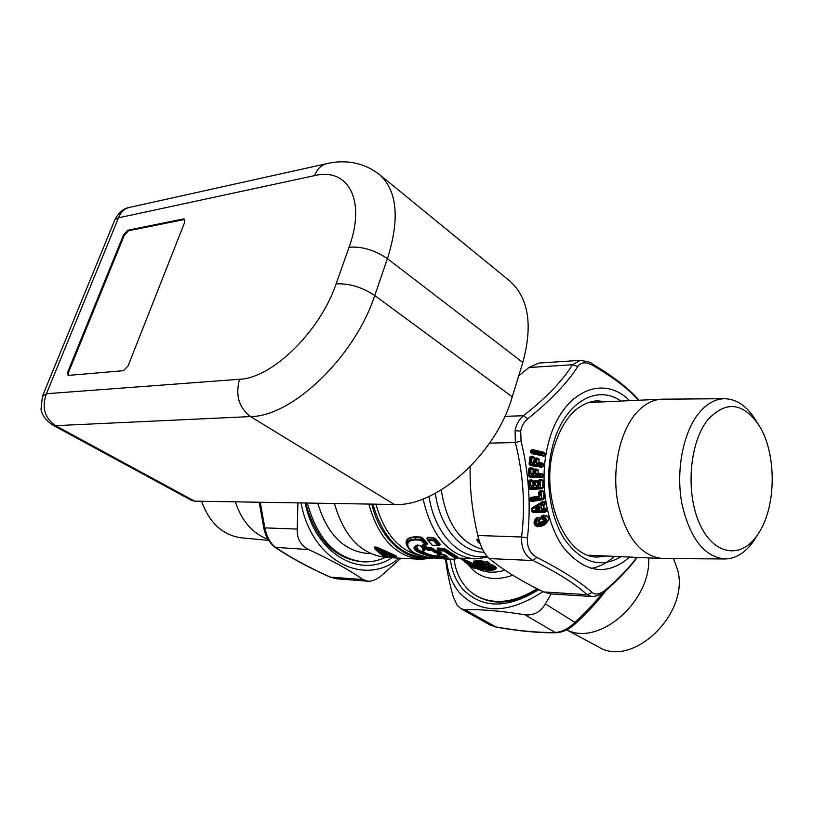 <?xml version="1.0" encoding="UTF-8"?>
<svg xmlns="http://www.w3.org/2000/svg" width="813" height="813" viewBox="0 0 813 813"><rect width="100%" height="100%" fill="white"/><g stroke="black" fill="none" stroke-linecap="round" stroke-linejoin="round"><path stroke-width="1.22" d="M201.543 501.255C209.581 523.226 222.945 535.432 241.654 537.85L268.666 540.401M235.353 501.824C241.756 521.113 252.64 533.602 268.016 539.283M566.732 629.79C598.449 646.874 651.071 601.742 648.713 557.921M566.641 629.841L598.5 646.904C632.27 668.56 689.759 613.785 677.686 570.055L673.52 558.612M540.879 505.676L541.58 509.192L543.389 509.812L543.541 510.666L532.749 510.534L532.464 509.111L542.078 503.308L542.261 504.162L540.879 505.676L541.58 509.192M546.519 511.235L544.293 512.424L544.222 511.743L546.214 511.296L545.777 508.836L543.795 509.731L543.643 511.56L544.222 511.743L532.942 511.621L543.643 511.56L543.948 510.584L546.214 511.296L546.082 508.775L543.968 508.216L541.986 509.111L542.586 509.802M546.082 508.775L543.968 508.216L543.49 505.777L541.285 505.584L541.549 504.588M537.129 508.023C535.279 508.877 535.361 509.263 537.363 509.162L537.241 509.741C535.198 509.507 535.045 508.745 536.783 507.464L537.129 508.023L538.47 507.21L539.395 507.637L538.867 509.182L537.363 509.162L540.106 508.552L538.745 509.751L538.653 507.698L537.129 508.023M538.745 509.751L537.241 509.741M540.106 508.552L539.802 507.027L538.653 507.698L538.125 506.662L539.802 507.027M538.125 506.662L536.783 507.464M539.161 481.652L539.283 484.67L538.643 484.731L538.521 481.703L539.161 481.56L537.789 481.387L538.531 481.357L537.728 481.763L537.85 484.792L535.838 485.615L537.921 486.398L539.192 485.27L538.104 485.31L537.85 484.792L538.643 484.731L537.921 486.398M538.104 485.31L537.017 485.747L538.104 485.31M536.529 480.686L538.064 481.266L534.68 480.778L533.836 482.17L536.468 481.235L534.517 481.723L534.436 482.444L535.3 482.404L535.421 485.635L535.381 481.682L535.3 482.404L537.728 481.763M534.68 480.778L533.308 482.302L532.911 480.778L530.828 481.631L530.493 480.92L531.001 485.869L533.775 485.239L532.19 486.001L533.267 485.554L532.942 483.013L533.775 482.424L532.993 482.312L532.942 483.013M532.109 486.702L532.19 486.001L530.584 485.879L533.084 486.652L534.365 485.524L533.775 485.239L533.084 486.652M534.456 484.914L533.816 484.975L533.735 482.952L534.385 482.892L534.365 485.524M535.421 485.635L536.936 486.448M539.283 484.67L539.192 485.27M534.507 471.164L534.436 473.186L533.785 473.125L533.867 471.103L534.507 471.164L534.741 469.985L533.48 470.361L533.521 468.827L530.157 467.729L529.212 469.06L531.895 468.4L530.056 468.288L529.558 475.453L540.086 476.032L541.234 477.19L529.73 476.56L540.167 476.753L540.493 476.052L542.891 476.926L543.013 474.477L537.911 473.298L535.757 474.03L535.879 470.788L538.023 470.077L534.741 469.985L535.879 470.788L535.594 470.036L536.814 469.101L534.964 468.999L533.176 470.351L533.206 468.816L531.072 469.528L530.787 468.766L530.919 473.766L533.735 473.379L532.098 473.999L533.074 474.05L533.064 471.042L533.948 470.575L533.176 470.351L533.064 471.042M543.013 474.477L541.56 473.501L538.226 473.318L538.023 470.077L538.125 473.857L535.34 474.009L536.793 474.985L540.127 475.168L540.086 476.032L540.259 474.446L540.543 475.188L542.698 474.457L542.576 476.906L541.295 477.739L529.791 477.109L528.958 475.727L529.639 476.174L529.558 475.453L528.917 475.392L529.141 469.396L530.655 469.508L530.503 473.745L532.942 474.772L534.293 473.786L533.735 473.379L532.942 474.772M541.56 473.501L540.259 474.446L536.926 474.264L536.793 474.985M531.956 474.721L532.098 473.999L530.503 473.745M534.436 473.186L534.293 473.786M535.432 460.148L535.218 462.14L534.588 461.957L534.802 459.965L535.432 460.148L535.747 458.979L534.476 459.152L534.619 457.638L533.176 456.5L530.32 457.485L531.052 457.231L530.3 464.934L529.588 464.04L540.675 466.225L541.062 465.585L543.379 466.591L543.673 464.182L538.846 463.105L538.684 462.506L536.478 463.095L536.824 459.904L539.009 459.335L535.747 458.979L536.824 459.904L536.6 459.111L537.881 458.237L536.052 457.953L534.161 459.111L534.314 457.597L532.129 458.166L531.905 457.373L531.682 462.343L534.507 462.201L532.83 462.678L533.806 462.831L534.019 459.782L534.913 459.457L534.161 459.111L534.019 459.782M543.673 464.182L542.291 463.064L538.989 462.546L539.009 459.335L538.846 463.105L536.062 463.044L537.444 464.152L540.747 464.67L540.645 465.524L529.568 463.705L530.218 457.8L531.712 458.126L531.265 462.292L533.623 463.562L535.035 462.719L534.507 462.201L533.623 463.562M542.291 463.064L540.747 464.67L543.369 464.142L543.074 466.55L540.675 466.225L540.94 463.949L537.627 463.43L537.444 464.152M532.647 463.41L532.83 462.678L531.265 462.292M535.218 462.14L535.035 462.719M595.462 555.533L591.854 556.244M542.942 510.655L542.708 509.802M541.56 505.239L541.245 503.816M591.671 401.52L595.289 402.222M606.64 556.031L597.87 557.027C565.147 558.399 539.202 496.357 554.029 447.262C562.972 418.614 577.179 403.126 596.64 400.779L606.457 401.713M541.56 516.489L543.104 515.574C550.015 516.265 550.34 519.222 544.07 524.436L543.379 524.131C547.413 520.249 547.047 517.607 542.271 516.204L543.155 515.147L541.204 516.245L541.204 517.241L544.405 520.096L543.907 521.184L539.507 523.379L539.578 523.938C535.98 524.121 535.249 522.657 537.383 519.568L536.956 518.897C534.212 522.962 535.157 524.903 539.802 524.72L540.117 525.462L543.379 524.131L543.064 523.399C546.875 520.137 546.59 517.932 542.22 516.773L542.241 517.607C545.604 518.46 545.808 520.127 542.84 522.617L543.887 521.214M541.58 516.468L542.271 516.204L542.22 516.773M539.578 523.938L542.84 522.617M541.204 516.245L542.047 519.324L542.068 518.582L542.799 518.704L543.684 520.808L539.507 523.379C536.346 523.674 535.777 522.586 537.769 520.117L537.383 519.568M539.802 524.72L543.064 523.399M539.243 520.848L540.025 522.911L538.572 522.18L539.243 520.848C541.6 518.216 540.757 517.18 536.722 517.739L535.787 519.182L536.905 518.155C540.442 517.515 541.123 518.277 538.958 520.442L536.956 518.897M544.497 505.28L545.177 504.192L541.895 505.147L544.497 505.28L543.795 505.706L544.182 508.582L542.708 509.243L545.076 508.166M542.606 504.71L542.261 504.162L542.606 504.71M544.639 501.733L542.2 501.824L532.261 508.491L541.875 502.668L542.484 503.206L541.875 502.668L542.352 502.312L544.334 501.804L542.484 503.206L542.667 504.07L544.873 504.263L544.639 501.733L545.177 504.192M532.261 508.491L531.844 509.436L532.261 508.491M544.293 512.424L533.023 512.281L532.342 511.275L532.85 511.418L532.749 510.534L532.129 510.869L531.844 509.436L531.387 509.68L532.149 507.912L531.438 508.826M529.73 498.715L530.94 497.373L530.198 498.806L530.818 498.938L530.838 498.267L529.73 498.715L529.781 500.127L531.387 501.56L542.789 499.751L542.647 499.182L531.092 500.544L541.519 498.887L541.082 492.18L541.743 498.084L543.927 498.654L543.094 491.215L539.822 492.373L540.178 495.33L538.907 497.647L539.019 496.601L530.838 498.267L538.938 496.987L539.507 496.194L539.019 496.601L538.714 492.698L541.732 491.042L543.409 491.164L544.232 498.623L542.647 499.182L541.336 498.135L530.899 499.782L530.818 498.938L538.907 497.647M542.078 455.321L542.484 454.752L542.078 455.321L531.072 452.221L531.743 453.156L531.692 452.18L542.078 454.67L542.454 453.095L542.22 453.837L531.844 451.347L531.692 452.18L531.214 451.063L531.844 451.347L532.068 450.605L543.633 452.851L544.852 453.451L542.627 453.918L542.484 454.752L544.456 455.808L545.157 453.512L544.761 455.869L542.078 455.321M543.155 487.841L541.631 488.816L541.529 488.257L543.155 487.841L542.881 480.28L542.85 487.841L540.299 487.139L541.529 488.257L530.035 488.857L540.432 487.881L540.493 481.144L540.299 487.139L529.771 487.688L529.558 481.692L530.422 481.652L530.584 485.879M542.881 480.28L541.295 479.446L542.576 480.29L540.493 481.144L540.157 480.432L539.161 481.56M539.304 480.483L541.234 479.995L539.395 480.097L538.592 481.022L539.222 481.205L539.304 480.483M533.226 480.757L531.631 479.934L529.639 480.971L533.226 480.757L533.308 482.302L534.385 482.892M541.631 488.816L530.127 489.416L529.192 488.074L529.903 488.43L529.771 487.688L529.131 487.749L528.907 481.753L529.639 480.971L528.42 481.794L529.791 480.026L528.501 481.205M533.572 470.087L535.462 470.778L535.34 474.009M536.052 457.953L535.015 459.223L536.407 459.863L536.062 463.044M724.474 558.958L662.331 558.541C640.847 555.99 626.03 537.434 617.89 502.871C611.691 470.453 619.323 432.983 635.603 413.776C643.347 404.752 651.833 399.905 661.081 399.224L663.286 399.163M757.929 534.273L753.407 541.367C745.297 552.718 735.938 558.582 725.359 558.958C704.556 557.2 690.085 538.846 681.924 503.897C675.705 471.113 682.95 432.892 698.682 413.39C706.406 403.949 714.871 399.061 724.098 398.716C736.202 398.787 746.669 405.809 755.49 419.772L758.387 424.366M757.076 535.513C740.633 559.456 713.489 555.188 699.566 523.613C685.379 492.393 689.485 442.343 707.828 419.752C725.948 400.474 742.991 402.313 758.956 425.27C776.273 452.201 776.679 503.714 759.789 531.306L757.076 535.513M543.257 519.365L542.241 517.607M541.204 517.241L541.509 516.55M536.722 517.739L535.32 519.07L534.537 522.129L534.903 524.009L537.068 525.859L540.808 525.757L537.606 525.981L537.617 526.743L541.041 526.316L540.808 525.757L544.07 524.436L544.304 524.995L541.041 526.316M543.409 491.164L541.763 490.513L539.212 492.221L539.537 495.524L540.178 495.33M541.763 490.513L539.934 490.798L538.714 492.698M530.94 497.373L539.507 496.194L539.06 495.666M529.7 499.273L530.899 499.782L531.092 500.544L530.35 500.3L531.387 501.56M531.732 453.654L543.125 455.89L531.732 453.654L530.604 452.252L531.072 451.896L530.604 452.252M543.816 452.282L532.434 449.548L532.068 450.605L530.747 450.839L532.261 450.117L543.633 452.851L543.816 452.282L545.157 453.512M541.295 479.446L539.456 479.538L538.176 480.717L538.531 481.357L538.125 480.879M534.964 468.999L533.592 470.036M543.379 466.591L541.732 467.251L541.712 466.723L530.3 464.934L530.32 465.463L529.121 464.162L529.741 457.658L530.32 457.485L529.741 457.658M533.176 456.5L531.346 456.215L531.204 456.784L534.619 457.638M543.155 515.147C550.36 515.96 550.747 519.243 544.304 524.995M542.942 519.355L542.047 519.324M543.684 520.808L544.405 520.076M535.32 519.07C533.084 522.861 533.846 525.422 537.617 526.743M542.2 501.824L532.149 507.912M531.672 511.113L532.048 511.844L532.342 511.275L531.387 509.68M533.023 512.281L532.048 511.844M542.789 499.751L544.232 498.623M539.934 490.798L538.745 492.109M529.944 500.686L529.781 500.127M543.114 456.378L544.761 455.869M532.434 449.548L530.94 450.321M539.456 479.538L538.176 480.717M531.631 479.934L529.791 480.026M530.127 489.416L528.755 488.379L528.42 481.794M528.755 488.379L528.643 487.8M542.891 476.926L541.295 477.739M536.814 469.101L538.328 470.087M531.997 467.831L533.521 468.827M530.157 467.729L528.775 468.766L529.141 469.396L528.775 468.766M529.791 477.109L528.501 475.93L528.653 469.335M528.501 475.93L528.43 475.341M541.732 467.251L530.32 465.463M537.881 458.237L539.324 459.365M531.346 456.215L529.903 457.099M529.09 463.573L529.121 464.162M577.85 366.419L572.433 364.742C562.596 380.83 546.265 397.821 523.45 415.717C518.968 419.579 516.184 424.538 515.086 430.605L515.33 442.536L521.062 441.022L520.706 431.185C521.57 426.175 523.918 422.049 527.759 418.817C550.868 400.148 567.565 382.679 577.85 366.419C581.082 362.029 586.021 361.673 592.657 365.342C613.327 377.384 628.601 389.021 638.49 400.25M521.062 441.022C528.938 473.532 531.072 505.828 527.454 537.911C526.804 546.997 529.934 553.49 536.844 557.383C561.885 570.198 580.33 581.915 592.189 592.545C595.838 595.309 600.675 594.14 606.701 589.029C619.608 577.647 629.669 567.098 636.884 557.393M260.221 502.241L264.865 527.881L297.202 529.06C296.877 538.663 300.698 545.503 308.666 549.578L275.028 547.301C289.824 557.322 308.117 567.24 329.905 577.037L330.393 577.118C308.747 567.372 290.678 557.586 276.176 547.749C270.678 543.917 266.908 537.291 264.865 527.881L263.9 528.369L259.164 502.231M308.666 549.578C331.562 560.177 349.681 570.177 363.045 579.547L330.393 577.118L336.806 578.836L367.649 581.183M480.127 563.887L481.814 565.126L484.609 564.496M485.117 566.915L487.536 568.592L490.33 567.972M504.832 416.358L523.45 415.717L527.759 418.817M518.724 375.789L528.958 367.517L572.433 364.742L580.35 360.342M528.958 367.517L538.917 363.055L579.903 360.372C587.687 361.48 591.64 362.557 591.773 363.614L592.657 365.342M536.844 557.383L532.972 560.523C557.616 572.677 575.645 584.059 587.067 594.669L591.894 596.518C600.502 596.122 604.709 591.468 606.274 590.258L606.701 589.029M591.63 596.508L550.635 593.886L543.633 591.935L587.067 594.669L592.189 592.545M543.633 591.935C520.96 580.96 502.851 569.842 489.304 558.582L532.972 560.523C524.873 555.909 521.082 548.074 521.59 537.007L527.454 537.911M490.137 625.034L496.357 627.169L490.137 625.034L460.951 608.693L465.28 609.791C480.483 609.171 500.31 610.827 524.751 614.75C533.46 615.797 540.33 612.189 545.35 603.927L551.184 593.927M602.26 593.317C594.882 602.646 585.919 612.219 575.36 622.057C568.287 628.784 561.549 632.24 555.147 632.433L556.58 632.738C563.226 632.24 569.72 629.028 576.051 623.093L545.35 603.927M297.202 529.06L297.904 502.881M363.045 579.547L367.954 581.204C372.029 581.427 376.378 579.679 381.002 575.99L401.022 558.236M485.351 564.954L481.652 565.614L484.853 564.649M485.076 564.781L485.483 566.265L482.18 566.59L480.249 566.122L481.144 565.594L478.552 564.029M491.225 568.521L487.383 569.08L490.798 568.257M489.304 558.582C484.324 554.171 480.483 546.468 477.78 535.493C472.15 511.326 469.609 488.41 470.158 466.753M460.951 608.693L457.018 605.075L453.268 596.945C449.284 582.504 446.723 569.872 445.585 559.039M445.859 555.746C445.036 556.316 442.333 556.356 437.729 555.858M426.906 553.826C418.207 550.757 415.331 547.871 418.278 545.167L416.581 545.828C408.289 553.348 447.638 559.75 446.764 556.539M440.616 554.161L439.579 554.842M422.821 550.188L422.638 547.962M399.173 558.135C364.854 587.636 311.562 560.99 301.064 502.932M482.18 566.59L481.347 564.974L479.629 563.937M487.912 570.055L485.981 569.588L486.875 569.059L487.912 570.055L491.53 569.689L490.961 568.358M472.699 566.082L470.869 566.143L468.268 564.212L468.999 564.212M470.869 566.143L473.014 567.21L472.607 566.275L473.837 566.651M542.962 591.6C508.897 613.886 481.266 614.486 460.067 593.388C452.241 584.334 447.668 572.901 446.347 559.08M439.701 554.11L439.193 554.944M423.939 549.049L422.872 550.401L423.258 548.49M446.571 556.336C445.077 559.425 410.23 552.312 416.652 545.777M184.764 219.449L128.576 230.719L124.298 235.272L68.678 371.968L68.485 375.565M382.588 553.267L383.878 553.856M380.931 552.464L383.35 554.476L383.97 553.897M384.712 554.222L383.553 553.999L382.273 554.893L387.273 555.716L386.764 555.086M305.18 503.003C315.048 553.501 359.824 579.252 391.998 557.759M485.483 565.025L485.483 566.265M483.552 563.765L478.511 563.917M482.119 563.541L481.479 563.582M478.461 564.029L477.597 564.527L477.841 563.958M491.448 568.653L491.53 569.689M491.408 568.633L486.784 566.62M483.501 566.935L486.144 566.661M483.44 567.057L482.587 567.535L482.831 566.986M473.014 567.21L475.829 568.002L475.453 567.454M475.554 567.484L475.829 568.002M469.314 564.344L475.737 567.565M469.467 564.425L468.268 564.212M450.321 559.283C451.865 571.437 456.134 581.539 463.146 589.567C482.424 608.815 507.668 608.815 538.877 589.567M438.553 554.06L439.02 555.33C439.02 555.899 437.201 556.011 433.573 555.665C427.303 554.303 423.055 552.627 422.872 550.401L422.892 550.472M423.878 548.836L424.66 550.218C418.095 552.545 442.618 558.785 437.343 554.436L438.451 553.978M127.854 230.231L183.342 218.951L184.449 219.114L184.592 222.559L128.068 365.952L123.434 370.698L68.048 375.433L67.906 371.521L123.576 234.784L127.854 230.231L128.576 230.719M305.698 503.003C315.637 539.202 334.397 558.795 361.978 561.763L362.547 561.793M493.186 570.076L494.528 569.618L493.826 567.962L491.57 566.59L492.424 565.482L489.609 564.679L488.684 566.488L487.383 565.696L491.57 566.59L490.818 567.098L488.684 566.488M486.936 564.74L487.698 564.222L486.184 563.307L485.422 563.826L487.383 565.696M485.422 563.826L480.564 563.023L474.731 563.48L474.223 562.494L474.406 563.389L486.611 570.655L492.434 570.238L493.074 568.48L490.818 567.098M473.329 567.565L482.312 570.391L464.833 562.078L472.76 567.494M537.159 588.703C514.131 602.89 493.806 605.218 476.174 595.675L477.282 596.315C494.944 605.878 515.31 603.541 538.358 589.313M442.496 554.202L444.67 554.873M438.441 554.049L437.343 554.436M420.423 545.838L424.66 550.218M424.406 549.263L420.931 546.255L417.547 544.954L420.931 546.255M417.547 544.954C398.726 552.383 461.814 564.405 445.239 555.188M380.372 552.21L379.386 552.484C378.888 551.773 379.519 551.803 381.277 552.576L387.273 555.716M379.397 552.484L382.273 554.893M385.718 554.659L383.939 554.568L384.519 555.574M385.382 557.403C378.38 560.665 371.124 562.159 363.614 561.854C336.033 558.877 317.273 539.273 307.334 503.034M476.174 595.675C463.817 588.063 456.408 575.95 453.969 559.334M487.221 570.655L492.434 570.238M486.052 570.309L473.908 562.82L473.41 561.722L474.223 562.494L479.985 562.057L480.564 563.023M493.074 568.48L494.69 566.864L492.424 565.482L492.902 565.147L490.005 564.202L489.03 562.779L488.552 563.124L489.324 564.507L490.005 564.202L488.389 565.462L487.698 564.222L488.552 563.124L487.048 562.2L486.184 563.307L479.985 562.057L479.965 561.316L473.908 561.783L473.573 561.133L473.39 561.793M481.682 570.309L483.288 570.34L483.064 569.75L466.906 561.783L464.416 561.122L464.833 562.078L463.745 560.086L464.193 561.275M477.312 540.493L480.137 543.541M439.731 545.238L438.37 545.818L438.939 545.096L432.435 545.35L427.333 539.669L432.059 545.198L438.37 545.818L433.542 540.675L428.085 540.462L427.323 539.669L427.455 537.81L433.329 538.033L439.63 544.68L438.939 545.096L434.457 540.025L433.542 540.675L433.146 537.505L427.272 537.281L427.455 537.81M415.667 539.964C400.016 540.218 409.051 555.929 430.26 557.606C451.51 559.456 462.963 561.59 448.644 554.192L443.908 550.96L438.481 550.706L441.296 552.708L441.144 553.541L437.15 553.348L431.357 550.371L428.095 550.228L425.24 549.08L421.896 546.133L422.354 544.913L425.819 545.279L420.992 540.178L415.667 539.964L415.372 539.141C409.152 539.263 406.307 541.295 406.825 545.238L406.886 545.482M314.54 175.638C317.029 169.216 320.962 165.263 326.348 163.748C340.129 160.364 360.515 159.948 379.285 174.429C397.262 190.476 399.986 218.565 387.435 258.676C374.732 250.069 361.958 246.248 349.082 247.213C366.368 200.028 347.923 167.254 314.54 175.638L118.535 217.813L46.432 393.736C41.544 407.394 44.583 418.045 55.579 425.666L52.652 425.026M349.082 247.213L336.094 283.9C320.037 331.623 271.938 378.258 239.55 379.275L46.432 393.736L42.327 396.49M327.212 163.555L129.023 207.508C124.074 208.88 120.578 212.315 118.535 217.813L114.918 219.642M379.285 174.429L509.507 280.78C528.602 297.66 533.033 324.895 522.81 362.466L512.271 396.846C495.859 454.315 436.581 507.048 394.376 504.497L194.571 501.143L191.563 500.391L52.733 425.077C45.65 420.169 41.748 414.854 41.026 409.132L42.439 396.205L115.019 219.408C118.911 212.406 123.576 208.433 129.023 207.508L129.816 207.325M384.976 556.011L384.275 556.234L385.027 556.051M374.702 548.074L374.641 547.027L376.419 547.108L396.398 556.387L393.014 557.271L394.966 557.2L394.712 556.641L394.081 557.322L375.24 548.704L375.21 549.354L384.742 556.834M374.986 548.856L374.62 547.81L375.2 549.364L384.01 556.712L386.419 556.438L385.382 556.864L384.275 556.234M389.701 556.275L393.421 557.291M370.83 553.643L367.893 553.49C343.858 551.133 327.151 534.375 317.771 503.206M494.812 569.354C496.662 568.673 496.773 567.728 495.168 566.529L495.249 568.958L494.558 569.588M489.03 562.779L487.526 561.864L479.965 561.316L479.579 560.665L473.573 561.133M483.908 569.832L482.312 570.391L483.745 569.385L466.977 561.356L467.505 560.929L465.493 560.147L466.977 561.356L466.093 562.433L465.778 560.787L463.634 559.872M484.487 569.669L483.928 569.141M476.977 539.964L477.841 540.98L479.294 541.041M433.146 537.505L435.677 538.999L434.457 540.025L427.587 539.629M456.154 558.755C456.835 558.257 454.66 556.549 449.64 553.633L443.451 549.974L443.908 550.96L445.148 549.639L450.097 553.043C455.229 555.99 457.567 557.606 457.099 557.911L454.741 559.273L438.41 558.531L426.093 556.895C419.01 555.055 414.356 553.358 412.13 551.814C410.26 550.909 408.492 548.714 406.825 545.238L406.591 544.253C405.972 539.862 408.858 537.556 415.25 537.342L421.104 537.566L422.303 538.704L422.069 539.741L420.992 540.178L420.697 539.354L422.069 539.741L426.378 544.558L422.354 544.913M407.059 546.072C404.478 540.421 407.14 537.342 415.067 536.814L415.372 539.141L420.697 539.354L420.921 537.037L423.024 538.409L427.77 543.826L426.652 544.862M424.671 545.228L427.628 547.606L427.648 549.253L422.933 545.635L421.896 546.133M423.654 545.188L422.831 545.147M423.593 545.177L426.479 547.759L425.24 549.08M427.16 547.413L426.479 547.759L427.912 548.247L433.268 548.714L430.89 547.759L431.357 550.371L432.587 549.06L436.855 551.549L436.632 552.332L435.158 551.824L430.9 549.405L427.648 549.253L428.095 550.228M433.268 548.714L436.042 550.716L434.162 552.373M441.053 552.647L436.632 552.332L437.15 553.348M440.534 552.312L441.144 553.541M440.778 552.362L441.296 552.708M437.577 549.293L438.481 550.706L438.034 549.73L443.451 549.974L443.735 548.958L445.839 549.283L450.758 552.667C456.896 556.122 459.03 557.86 457.16 557.85L457.17 557.83M386.805 556.153L385.819 556.092M376.419 547.108L378.279 547.789L377.659 549.06L376.521 548.765L376.693 547.708L374.915 547.627L375.677 549.629L377.659 549.06L394.712 556.641L395.87 555.767L396.51 556.326M487.526 561.864L479.579 560.665M472.444 567.525L464.589 561.946L463.461 559.74M465.493 560.147L463.867 559.69M467.505 560.929L481.581 567.718M476.916 540.096L477.089 539.121L478.918 539.822M542.505 510.655L542.759 509.985M427.292 538.989L427.028 538.44M435.677 538.999L440.341 544.354L439.203 545.401M456.123 558.074L454.63 558.053M423.024 538.409L422.303 538.704L427.069 544.151L427.77 543.826M374.305 547.596L374.915 547.627L374.641 547.027M426.967 538.663L427.272 537.281M440.341 544.354L439.792 545.208M436.042 550.716L436.855 551.549L439.63 551.681M437.201 548.887L437.323 548.043L437.607 548.684L443.735 548.958L443.441 548.318L445.839 549.283M378.279 547.789L395.87 555.767M334.468 503.491C344.072 536.905 361.521 554.903 386.815 557.484L420.24 559.242M387.09 556.163L384.01 556.712M620.908 401.053C596.518 383.797 564.009 402.913 552.992 444.752C544.344 475.961 549.019 514.781 564.09 538.592C581.315 562.759 600.319 568.785 621.102 556.681M629.719 557.068C607.22 576.244 585.279 573.277 563.927 548.175C545.279 523.044 538.673 477.881 548.734 441.886C561.895 391.703 602.921 373.462 629.516 400.667M543.247 521.153L539.974 522.485M530.604 451.682L530.747 450.839M489.609 443.136L515.33 442.536C523.359 474.203 525.442 505.696 521.59 537.007L477.78 535.493M515.086 430.605L520.706 431.185M524.751 614.75L555.147 632.433C538.552 632.768 518.775 630.939 495.818 626.935L465.28 609.791M483.542 567.047L486.875 569.059L487.068 568.45L484.619 566.966M485.91 565.065L484.243 564.059M480.249 566.122L477.597 564.527M491.895 568.704L489.477 567.24M485.981 569.588L482.587 567.535M183.342 218.951L184.073 219.459M123.576 234.784L124.298 235.272M67.906 371.521L68.678 371.968M479.609 542.007L477.871 541.804L480.229 543.765M437.841 553.948L441.957 554.151M486.926 570.736L486.286 570.563L486.926 570.746M474.02 568.196L472.749 567.708M481.001 570.137L473.024 567.454M522.81 362.466L387.435 258.676L374.752 295.495C361.856 287.06 348.97 283.188 336.094 283.9M239.55 379.275C235.252 395.189 238.9 407.628 250.495 416.581L55.579 425.666L194.571 501.143M512.271 396.846L374.752 295.495C354.702 357.059 292.03 416.642 250.495 416.581L394.376 504.497M389.295 556.234L384.498 555.98M512.84 575.228C493.45 581.844 478.674 578.378 468.491 564.811M450.758 552.667L448.644 554.192M392.831 557.21L384.701 556.041M504.944 570.177C494.528 573.287 485.331 572.799 477.363 568.724M495.168 566.529L492.902 565.147M478.735 539.192L477.089 539.121M482.556 549.253C460.188 543.165 446.428 523.389 441.286 489.924M428.99 557.413C402.232 557.779 383.533 540.015 372.882 504.141M431.164 557.738C406.337 562.291 379.854 539.436 371.856 504.121M422.831 556.163C400.27 552.118 384.64 534.802 375.921 504.192M420.921 537.037L415.067 536.814M430.89 547.759L427.628 547.606M438.664 550.98L436.53 550.879M443.441 548.318L437.323 548.043M484.121 552.159C461.591 552.738 439.67 527.241 435.382 493.308M368.828 504.07C378.462 538.277 395.931 556.681 421.246 559.293L433.42 558.033M487.891 557.271L474.599 558.887C448.725 555.94 431.561 535.96 423.116 498.948M429.01 496.469C434.64 534.883 461.571 561.356 486.824 556.072M533.013 464.335L533.206 462.577M597.87 557.027L596.976 556.986M724.098 398.716L662.189 399.173M661.467 558.501L588.307 555.208M661.081 399.224L588.124 402.557M535.635 519.365L534.578 521.712M263.9 528.369C265.363 536.062 269.073 542.373 275.028 547.301M329.905 577.037L336.521 578.815M639.018 400.23C628.744 388.35 612.992 376.145 591.773 363.614M606.325 590.208C619.506 578.46 629.801 567.525 637.229 557.403M556.499 632.738C539.497 633.053 519.446 631.203 496.357 627.169M606.132 590.38C597.931 601.153 587.901 612.067 576.051 623.093M485.422 564.994L481.865 563.663L478.135 564.049M488.999 567.169L483.115 567.068M468.41 563.937L475.869 567.637M439.02 555.33L439.691 554.74M438.044 554.029L442.272 554.242L446.754 556.499M379.762 551.986L387.14 555.198M432.059 545.198L432.933 545.584M437.231 548.785L438.146 550.594L441.124 552.677M459.66 558.135L463.959 560.716M473.623 558.836L457.008 557.992M590.878 568.47C599.405 566.966 607.23 562.942 614.354 556.377"/></g></svg>
